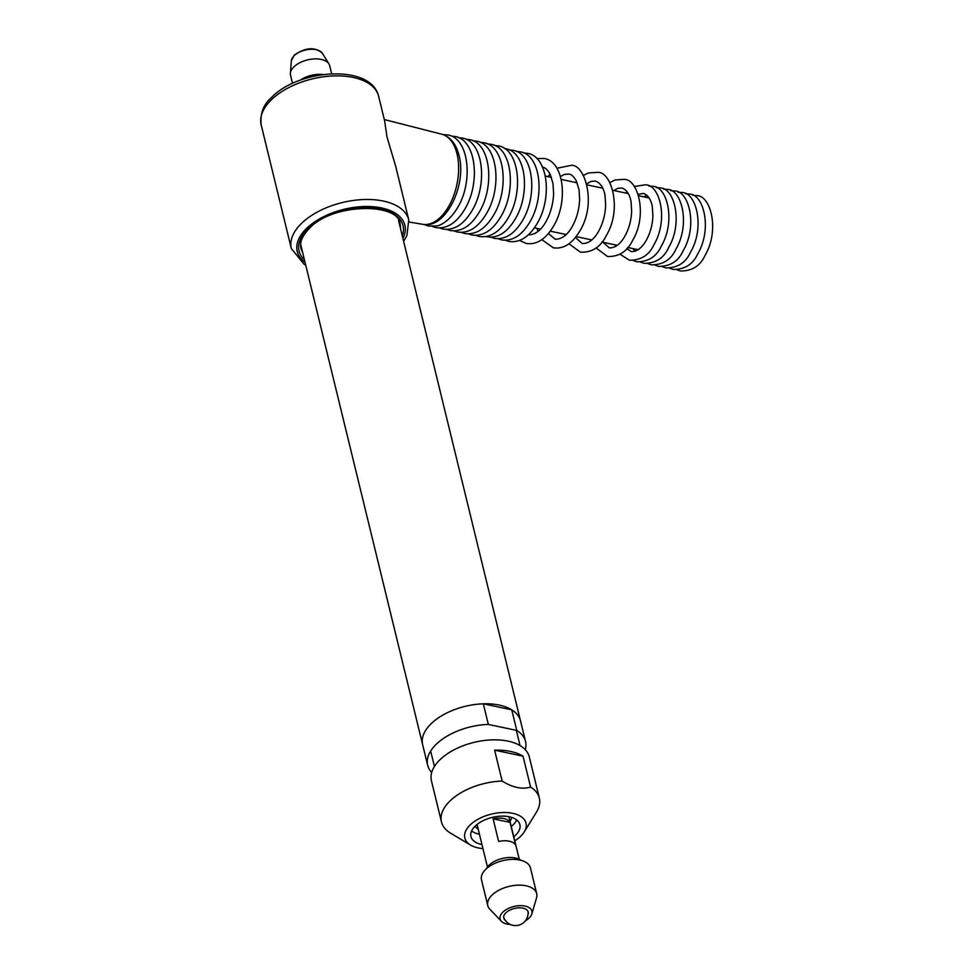<?xml version="1.0" encoding="UTF-8"?>
<svg xmlns="http://www.w3.org/2000/svg" width="974" height="974" viewBox="0 0 974 974"><rect width="100%" height="100%" fill="white"/><g stroke="black" fill="none" stroke-linecap="round" stroke-linejoin="round"><path stroke-width="1.46" d="M511.74 709.827A50.368 27.175 -13.7 0 1 520.506 720.833A50.368 27.175 166.3 0 0 482.934 703.837A50.368 27.175 166.3 0 0 430.715 724.145A50.368 27.175 166.3 0 0 422.631 744.684A50.368 27.175 -13.7 0 1 483.311 703.825L511.74 709.827L516.768 730.427A50.368 27.175 -13.7 0 1 525.522 741.433A50.368 27.175 -13.7 0 1 525.266 749.676M331.671 73.805L329.687 65.684A20.15 10.872 166.3 0 0 328.956 63.931A20.15 10.872 166.3 0 0 312.983 59A20.15 10.872 166.3 0 0 293.771 67.011A20.15 10.872 166.3 0 0 290.398 73.33A20.15 10.872 166.3 0 0 290.544 75.229L292.529 83.35M323.185 74.548A20.15 10.872 166.3 0 0 300.394 80.099M378.63 96.316L384.657 121.007L387.019 137.042L395.712 166.384L408.763 219.917A60.437 32.605 -13.7 0 0 363.679 199.536A60.437 32.605 -13.7 0 0 301.015 223.886A60.437 32.605 -13.7 0 0 291.323 248.54L261.19 124.94C260.009 113.641 263.406 104.522 271.405 97.583C298.458 69.117 371.057 63.493 378.63 96.316A60.437 32.605 166.3 0 0 333.546 75.923A60.437 32.605 166.3 0 0 270.882 100.285A60.437 32.605 166.3 0 0 261.19 124.94M493.112 818.817L498.627 841.475A16.363 8.827 -13.7 0 1 515.599 845.055L510.072 822.397L493.112 818.817A16.363 8.827 166.3 0 1 510.072 822.397M482.958 848.573A31.485 16.984 -13.7 0 1 470.539 845.079L450.232 832.94A50.368 27.175 -13.7 0 1 441.466 821.934A50.368 27.175 -13.7 0 1 449.55 801.395A50.368 27.175 -13.7 0 1 502.146 781.075L494.609 750.175A50.368 27.175 -13.7 0 1 523.038 756.177L530.574 787.077A50.368 27.175 -13.7 0 1 539.34 798.083A50.368 27.175 -13.7 0 1 536.406 812.231L524.182 832.003A31.485 16.984 -13.7 0 1 520.956 835.996A31.485 16.984 -13.7 0 1 514.759 840.83M441.466 821.934L431.421 780.734A50.368 27.175 -13.7 0 1 439.505 760.195A50.368 27.175 -13.7 0 1 491.724 739.887A50.368 27.175 -13.7 0 1 529.296 756.883L539.34 798.083M470.539 845.079A31.485 16.984 -13.7 0 1 469.882 825.221A31.485 16.984 -13.7 0 1 509.755 812.827A31.485 16.984 -13.7 0 1 524.182 832.003M530.574 787.077C522.174 789.585 512.701 787.589 502.146 781.075M516.695 819.962A25.178 13.587 -13.7 0 1 513.347 824.613A25.178 13.587 -13.7 0 1 511.265 826.463M479.452 834.219A25.178 13.587 -13.7 0 1 471.635 830.944M481.972 844.519A25.178 13.587 -13.7 0 1 470.953 836.569A25.178 13.587 -13.7 0 1 474.995 826.305A25.178 13.587 -13.7 0 1 501.111 816.151A25.178 13.587 -13.7 0 1 519.885 824.637A25.178 13.587 -13.7 0 1 515.855 834.913A25.178 13.587 -13.7 0 1 513.773 836.763M523.038 756.177L494.609 750.175M527.993 914.708A12.589 6.794 166.3 0 0 528.249 912.09A12.589 6.794 166.3 0 0 522.941 908.158A12.589 6.794 166.3 0 0 509.536 910.264A12.589 6.794 166.3 0 0 503.777 918.056A12.589 6.794 166.3 0 0 505.214 920.26M525.424 920.759A16.363 8.827 166.3 0 0 531.816 913.929A16.363 8.827 166.3 0 0 525.01 906.076A16.363 8.827 166.3 0 0 505.616 909.972A16.363 8.827 166.3 0 0 501.464 921.331A16.363 8.827 166.3 0 0 507.016 924.058A16.363 8.827 166.3 0 0 510.279 924.46M501.464 921.331L489.861 909.253A25.178 13.587 -13.7 0 1 487.779 905.577A25.178 13.587 -13.7 0 1 499.285 890.017A25.178 13.587 -13.7 0 1 526.094 885.792A25.178 13.587 -13.7 0 1 536.711 893.657A25.178 13.587 -13.7 0 1 536.552 897.87L531.816 913.929M536.711 893.657L530.44 867.907A25.178 13.587 166.3 0 0 519.812 860.042A25.178 13.587 166.3 0 0 493.002 864.267A25.178 13.587 166.3 0 0 481.497 879.826L487.779 905.577M486.391 868.759A19.517 10.531 -13.7 0 1 515.441 857.997A19.517 10.531 -13.7 0 1 521.005 860.322M483.311 703.825L488.327 724.425L516.768 730.427M431.689 772.492A50.368 27.175 -13.7 0 1 427.659 765.284A50.368 27.175 -13.7 0 1 488.327 724.425M291.323 60.912L294.379 54.982C305.763 47.3 315.113 46.752 322.406 53.339A16.241 8.766 166.3 0 0 309.537 49.357A16.241 8.766 166.3 0 0 294.051 55.81A16.241 8.766 166.3 0 0 291.323 60.912L290.398 73.33M402.932 238.52A55.408 29.89 166.3 0 0 374.527 206.853A55.408 29.89 166.3 0 0 306.104 228.878A55.408 29.89 166.3 0 0 305.057 262.371M400.497 228.549A51.001 27.516 166.3 0 0 400.095 224.215C399.547 202.543 331.915 202.629 308.916 228.914C302.086 236.171 299.456 242.648 301.003 248.37A51.001 27.516 166.3 0 0 302.634 252.4M304.424 259.754A53.509 28.867 -13.7 0 1 307.638 229.194A53.509 28.867 -13.7 0 1 371.703 207.754A53.509 28.867 -13.7 0 1 402.286 235.903M441.794 134.229C450.365 136.798 456.1 143.86 458.998 155.402C467.143 184.902 445.508 229.608 422.801 224.324A46.046 25.75 -78.1 0 0 450.852 202.349A46.046 25.75 -78.1 0 0 457.013 153.855A46.046 25.75 -78.1 0 0 441.794 134.229L384.292 119.546M478.21 829.118A18.883 10.19 -13.7 0 1 475.117 826.183M511.423 817.332A18.883 10.19 -13.7 0 1 510.023 821.374M649.11 197.965L638.627 195.762M628.279 193.57L612.841 190.32M602.76 188.189L587.03 184.877M577.144 182.795L561.194 179.423M551.467 177.378L545.33 176.087M638.201 249.709L627.719 247.506M617.358 245.326L601.932 242.063M591.851 239.945L576.121 236.621M566.235 234.539L550.273 231.179M540.558 229.121L534.422 227.831M398.524 220.428L525.522 741.433M300.649 244.291L427.659 765.284M322.406 53.339L328.956 63.931M403.613 241.321L406.889 235.696L408.763 219.917M422.801 224.324L409.165 222.035M305.751 265.172L304.168 264.319L291.323 248.54M432.383 226.479L435.816 227.587C447.029 229.17 456.794 222.851 465.109 208.631C480.754 182.321 476.018 139.611 455.028 136.494L451.437 136.117M439.615 227.965L443.048 229.073C454.249 230.655 464.014 224.337 472.317 210.128C487.95 183.843 483.214 141.181 462.236 138.052L458.657 137.675M446.847 229.45L450.28 230.546C461.481 232.129 471.221 225.822 479.525 211.626C495.145 185.364 490.409 142.74 469.456 139.623L465.864 139.245M454.079 230.935L457.512 232.031C468.701 233.614 478.441 227.307 486.732 213.123C502.341 186.886 497.604 144.298 476.676 141.181L473.084 140.804M461.311 232.409L464.744 233.517C475.921 235.099 485.649 228.793 493.94 214.621C509.536 188.408 504.8 145.857 483.883 142.752L480.292 142.374M468.543 233.894L471.976 235.002C483.141 236.572 492.868 230.278 501.147 216.118C516.731 189.93 511.995 147.415 491.103 144.31L487.511 143.933M475.775 235.379L479.208 236.475C490.36 238.058 500.076 231.775 508.355 217.616C523.915 191.452 519.191 148.985 498.311 145.881L494.719 145.503M486.063 236.585L487.134 236.84C498.006 238.387 507.478 232.262 515.538 218.493C530.672 193.047 526.045 151.761 505.713 148.742L504.629 148.559M490.859 237.206L494.415 238.374C505.299 239.921 514.759 233.809 522.819 220.027C537.965 194.581 533.326 153.295 512.994 150.288L509.268 149.911M498.152 238.752L501.707 239.908C512.58 241.455 522.052 235.343 530.112 221.561C545.245 196.115 540.607 154.829 520.286 151.822L516.549 151.457M505.433 240.286L508.988 241.455C519.873 242.989 529.332 236.877 537.392 223.107C552.526 197.649 547.899 156.376 527.567 153.356L523.842 152.991M519.58 240.456L526.277 243.488C536.808 244.985 545.964 239.08 553.756 225.761C568.378 201.192 563.861 161.38 544.198 158.47L536.857 158.543M542.384 167.102C545.123 167.455 547.741 169.89 550.225 174.419L553.013 183.575L553.622 193.485C553.195 203.724 550.675 213.038 546.073 221.451C541.069 230.497 535.079 234.965 528.091 234.856M615.044 244.827L615.617 246.495M619.927 254.19L629.423 260.216C641.123 260.289 649.329 255.03 654.053 244.462C668.736 219.613 659.836 184.354 645.324 184.817L634.196 186.497M638.189 194.362L643.51 193.436C649.67 195.628 651.947 203.444 652.373 207.401L652.897 215.948C652.531 224.811 650.352 232.871 646.371 240.14C641.963 247.932 636.923 251.742 631.249 251.596L626.745 248.601M627.159 191.793L625.953 193.083M537.027 228.379L537.94 231.569M541.848 239.653L553.342 247.822C563.581 249.283 572.481 243.561 580.041 230.643C597.281 202.336 584.242 162.95 570.715 165.434L556.909 168.271M560.44 176.501L564.299 174.443L568.901 174.066C571.495 174.383 573.978 176.708 576.377 181.054L579.055 189.857L579.64 199.39C579.226 209.252 576.791 218.225 572.359 226.321C567.525 235.026 561.791 239.312 555.168 239.202L548.411 233.553M550.067 174.09L547.948 176.635M564.81 234.235L565.176 235.525M568.95 243.78L580.419 252.156C591.924 252.692 600.568 247.14 606.339 235.513C622.715 208.412 610.942 170.511 597.232 172.398L588.576 172.922L583.353 175.43M586.762 183.83L591.072 181.383L595.418 181.03C602.249 183.489 604.598 191.902 605.085 196.127L605.645 205.295C605.244 214.779 602.918 223.411 598.657 231.191C593.982 239.555 588.503 243.67 582.233 243.537L575.439 237.473M576.571 181.468L575.719 182.491M596.039 247.895L607.484 256.491C618.88 256.88 627.256 251.511 632.625 240.383C647.917 215.169 638.104 178.437 623.75 179.362L614.971 179.995L609.809 182.613M613.876 190.539L617.833 188.335L621.936 187.994C628.364 190.283 630.665 198.343 631.115 202.397L631.663 211.2C631.274 220.307 629.034 228.598 624.943 236.061C620.426 244.072 615.215 248.017 609.31 247.871L602.967 242.282M633.173 260.533L636.728 261.762C648.416 261.823 656.622 256.564 661.346 245.996C676.041 221.159 667.129 185.888 652.629 186.351L648.879 186.046M646.931 195.287L643.851 196.858M632.942 248.601L635.121 251.292M640.466 262.067L644.021 263.297C655.709 263.357 663.915 258.11 668.639 247.53C683.334 222.693 674.422 187.434 659.922 187.897L656.172 187.58M647.759 263.613L651.314 264.831C663.002 264.904 671.22 259.644 675.944 249.076C690.627 224.227 681.715 188.968 667.214 189.431L663.477 189.114M655.064 265.147L658.607 266.377C670.307 266.438 678.513 261.19 683.237 250.61C697.92 225.773 689.02 190.514 674.507 190.977L670.769 190.66M662.357 266.693L665.912 267.911C677.6 267.972 685.806 262.724 690.529 252.156C705.225 227.307 696.313 192.048 681.812 192.511L678.062 192.195M669.649 268.227L673.204 269.445C684.892 269.518 693.098 264.258 697.822 253.69C712.518 228.841 703.605 193.583 689.105 194.045L685.355 193.729M676.942 269.761L680.497 270.991C692.185 271.052 700.403 265.805 705.127 255.225C719.81 230.388 710.898 195.129 696.398 195.591L692.66 195.275M424.067 224.483L428.584 226.102L436.669 225.956C440.126 225.53 449.355 221.67 457.902 207.133C473.559 180.799 468.811 138.052 447.809 134.936L443.024 134.582M434.428 766.465L430.654 751.015M520.055 745.585L516.342 730.33M477.077 824.454L487.45 867.018M508.878 816.699L519.264 859.275M503.68 917.313A12.589 12.589 0 0 0 527.993 911.384"/></g></svg>
